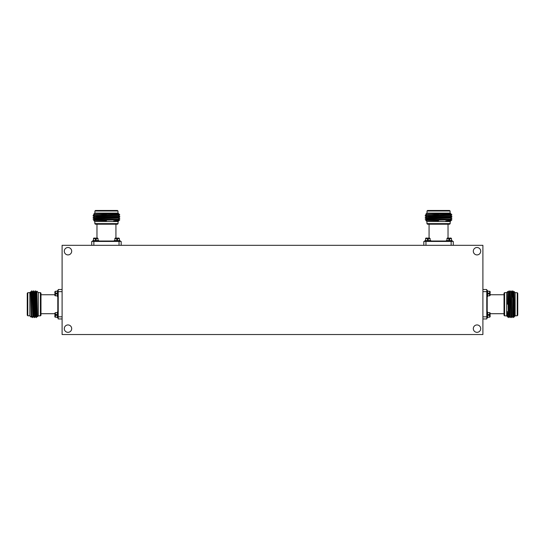 <?xml version="1.0" encoding="UTF-8"?>
<svg xmlns="http://www.w3.org/2000/svg" width="545" height="545" viewBox="0 0 545 545"><rect width="100%" height="100%" fill="white"/><g stroke="black" fill="none" stroke-linecap="round" stroke-linejoin="round"><path stroke-width="0.82" d="M477.011 247.505A3.706 3.706 0 0 0 473.312 251.211A3.706 3.706 0 0 0 477.011 254.91A3.706 3.706 0 0 0 480.717 251.211A3.706 3.706 0 0 0 477.011 247.505M67.989 324.936A3.706 3.706 0 0 0 64.283 328.635A3.706 3.706 0 0 0 67.989 332.341A3.706 3.706 0 0 0 71.688 328.635A3.706 3.706 0 0 0 67.989 324.936M477.011 324.936A3.706 3.706 0 0 0 473.312 328.635A3.706 3.706 0 0 0 477.011 332.341A3.706 3.706 0 0 0 480.717 328.635A3.706 3.706 0 0 0 477.011 324.936M67.989 247.505A3.706 3.706 0 0 0 64.283 251.211A3.706 3.706 0 0 0 67.989 254.91A3.706 3.706 0 0 0 71.688 251.211A3.706 3.706 0 0 0 67.989 247.505M62.096 245.318L62.096 334.528L482.904 334.528L482.904 245.318L62.096 245.318M54.854 294.75L40.977 294.75M54.854 313.709L40.977 313.709M40.398 292.611L40.398 315.848L40.977 315.317L40.977 293.142L40.398 292.611L38.314 292.611M40.398 315.848L38.314 315.848M29.866 292.685L27.781 292.685L27.781 315.773L29.866 315.773M27.781 315.773L27.25 315.194L27.25 293.264L27.781 292.685M29.866 315.882L29.866 292.576L30.67 291.779L31.235 317.245L29.866 315.882M36.876 291.153L37.448 316.74L38.314 315.882L38.314 292.576L36.883 291.153L36.168 292.038L35.486 290.866L34.587 292.038L33.708 290.866L32.809 292.038L31.923 290.866L31.024 292.038L30.67 291.779M37.442 316.74L37.046 316.434L36.154 317.592L35.268 290.866M31.923 290.866L32.816 317.592L31.705 290.866M35.486 290.866L36.379 317.592L36.604 313.736M33.708 290.866L34.601 317.592L33.483 290.866M34.601 317.592L35.275 316.427M32.816 317.592L33.497 316.427L32.605 292.038M31.208 297.175L31.276 296.133M31.412 311.284L31.242 317.245L31.712 316.427L30.827 292.038M34.389 292.038L35.268 316.434L36.147 317.585M36.168 292.038L37.046 316.434M31.038 292.025L31.705 316.434M32.816 292.025L33.695 316.427L34.369 317.585M34.601 292.025L35.48 316.427M36.379 292.025L37.258 316.427M62.096 291.636L58.226 291.636L58.226 289.504L62.096 289.504M58.226 291.636L58.226 316.822L62.096 316.822M62.096 318.961L58.226 318.961L58.226 316.822M504.602 315.848L504.602 292.611L504.023 293.142L504.023 315.317L504.602 315.848L506.687 315.848M517.219 292.685L517.219 315.773L517.75 315.194L517.75 293.264L517.219 292.685L515.134 292.685M513.731 292.038L514.051 291.493L515.134 292.576L515.134 315.882L514.582 316.434L513.519 292.025M513.874 297.175L513.921 294.389M513.765 304.233C513.949 287.801 514.139 287.801 514.33 304.233L514.582 316.216M507.266 316.461L506.687 315.882L506.687 292.576L507.831 291.432L509.289 316.434L508.172 292.025M509.078 316.427L508.396 317.592L508.117 304.233C507.933 287.719 507.742 287.719 507.552 304.233M513.424 309.996L512.859 290.88L513.526 292.038L514.412 316.434L514.18 316.836L513.792 315.173L513.424 309.996L513.424 316.829L512.852 294.784L512.62 290.88L512.341 297.175M509.275 316.427L509.95 317.585L509.289 294.784L509.064 290.866L508.39 292.038M509.957 317.592L509.064 290.866M511.339 311.284L511.067 316.434L511.728 317.585L510.849 290.866L510.168 292.038M511.735 317.592L510.849 290.866M507.245 316.291L507.245 311.454L507.845 317.026L508.396 317.592M514.5 315.133L514.357 316.209M513.424 316.829L513.479 317.531L514.18 316.836M511.081 290.88L511.748 292.038L512.627 316.434L511.735 292.025M510.188 317.585L511.067 316.434L509.957 292.025M507.286 316.434L507.245 311.454M510.849 316.434L509.97 292.038L509.296 290.88M482.904 316.822L486.774 316.822L486.774 318.961L482.904 318.961M486.774 316.822L486.774 291.636L482.904 291.636M482.904 289.504L486.774 289.504L486.774 291.636M450.17 223.62L426.933 223.62L427.464 224.199L449.639 224.199L450.17 223.62L450.17 221.536M427.007 211.004L450.095 211.004L449.516 210.472L427.587 210.472L427.007 211.004L427.007 213.088M426.899 213.088L450.204 213.088L450.756 213.64L426.347 214.478L425.815 214.171L426.899 213.088M431.497 214.349L428.711 214.301M438.555 214.458C422.123 214.274 422.123 214.083 438.555 213.892L450.538 213.64M450.783 220.95L450.204 221.536L426.899 221.536L425.754 220.391L426.347 219.826L425.189 218.933L451.914 218.041L425.189 219.158M426.36 220.037L450.756 219.158L451.914 219.826L438.555 220.105C422.041 220.289 422.041 220.48 438.555 220.671M426.347 214.478L450.756 213.81L451.158 214.042L449.496 214.43L444.318 214.798L451.151 214.798L429.106 215.37L425.202 215.602L431.497 215.881M444.318 214.798L425.189 215.595M438.555 216.93L425.202 217.387L429.106 216.93L451.914 216.263L438.555 216.93M450.613 220.977L445.776 220.977L451.349 220.378L451.914 219.826M449.455 213.722L450.531 213.865M451.151 214.798L451.853 214.744L451.158 214.042M426.347 216.263L450.756 215.37L426.347 216.263L425.202 215.602M445.606 216.883L450.749 217.162L426.347 218.266M450.756 219.158L426.347 219.826M450.756 220.936L445.776 220.977M451.907 218.034L450.749 217.366L429.923 218.041L426.36 218.252L425.202 218.927M451.144 245.318L451.144 241.442L453.283 241.442L453.283 245.318M451.144 241.442L425.958 241.442L425.958 245.318M423.826 245.318L423.826 241.442L425.958 241.442M118.067 223.62L94.83 223.62L95.361 224.199L117.536 224.199L118.067 223.62L118.067 221.536M94.905 211.004L117.992 211.004L117.413 210.472L95.484 210.472L94.905 211.004L94.905 213.088M94.796 213.088L118.102 213.088L118.653 213.64L94.244 214.478L93.713 214.171L94.796 213.088M99.394 214.349L96.608 214.301M106.445 214.458C90.014 214.274 90.014 214.083 106.445 213.892L118.435 213.64M118.681 220.95L118.102 221.536L94.796 221.536L93.651 220.391L94.244 219.826L93.086 218.933L119.811 218.041L93.086 219.158M94.251 220.037L118.653 219.158L119.811 219.826L106.445 220.105C89.939 220.289 89.939 220.48 106.445 220.671M94.244 214.478L118.653 213.81L119.055 214.042L117.386 214.43L112.216 214.798L119.048 214.798L97.003 215.37L93.093 215.602L99.394 215.881M112.216 214.798L93.086 215.595M106.445 216.93L93.093 217.387L97.003 216.93L119.811 216.263L106.445 216.93M118.51 220.977L113.673 220.977L119.246 220.378L119.805 219.826M117.352 213.722L118.428 213.865M119.048 214.798L119.75 214.737L119.055 214.042M94.244 216.263L118.653 215.37L94.244 216.263L93.093 215.602M113.503 216.883L118.64 217.162L94.244 218.266M118.653 219.158L94.244 219.826M118.653 220.936L113.673 220.977M119.798 218.034L118.64 217.366L97.821 218.041L94.251 218.252L93.093 218.927M119.042 245.318L119.042 241.442L121.174 241.442L121.174 245.318M119.042 241.442L93.856 241.442L93.856 245.318M91.717 245.318L91.717 241.442L93.856 241.442M58.226 290.594L57.382 290.594L57.382 296.487L58.226 296.487M57.382 295.812L55.365 295.812A0.504 0.504 0 0 1 54.854 295.308L54.854 293.959L56.537 293.959L56.537 293.121L54.854 293.121L54.854 291.773L54.854 293.121M57.382 291.268L55.365 291.268L54.854 291.773M120.084 240.604L120.084 241.442L120.084 240.604L114.191 240.604L114.191 241.442M114.866 240.604L114.866 238.581A0.504 0.504 0 0 1 115.37 238.076L116.719 238.076L115.37 238.076M116.719 238.076L116.719 238.581L116.719 238.076L115.928 238.076L116.719 238.076L116.719 239.759L117.556 239.759L117.556 238.076L118.905 238.076L117.556 238.076M119.41 240.604L119.41 238.581L118.905 238.076L119.41 238.581L117.556 238.581M56.537 293.121L56.537 293.959M58.226 311.972L57.382 311.972L57.382 317.864L58.226 317.864M57.382 317.19L55.365 317.19A0.504 0.504 0 0 1 54.854 316.686L54.854 315.337L56.537 315.337L56.537 314.499L54.854 314.499L54.854 313.15L54.854 314.499M57.382 312.646L55.365 312.646L54.854 313.15M56.537 314.499L56.537 315.337M117.556 239.759L116.719 239.759M98.706 241.442L98.706 240.604L92.814 240.604L92.814 241.442L92.814 240.604M96.179 238.076L97.528 238.076L96.179 238.076L96.179 239.759L95.341 239.759L95.341 238.581L93.488 238.581L93.488 240.604L93.488 238.581A0.504 0.504 0 0 1 93.992 238.076L95.341 238.076L93.992 238.076L95.341 238.076L95.341 238.581L95.341 238.076L93.992 238.076M98.032 240.604L98.032 238.581L97.528 238.076M95.341 238.076L95.341 238.581M96.179 239.759L95.341 239.759M486.774 296.487L487.618 296.487L487.618 290.594L486.774 290.594M487.618 291.268L489.635 291.268A0.504 0.504 0 0 1 490.146 291.773L490.146 293.121L490.146 291.773L490.146 293.121L489.635 293.121L490.146 293.121L490.146 291.773M487.618 295.812L489.635 295.812L490.146 295.308L490.146 293.959L490.146 295.308M488.463 293.959L488.463 293.121L488.463 293.959L490.146 293.959M488.463 293.121L490.146 293.121M430.809 241.442L430.809 240.604L424.916 240.604L424.916 241.442L424.916 240.604M425.591 240.604L425.591 238.581A0.504 0.504 0 0 1 426.095 238.076L427.444 238.076L426.095 238.076L427.444 238.076L427.444 239.759L428.281 239.759L428.281 238.076L429.63 238.076L428.281 238.076M430.134 240.604L430.134 238.581L429.63 238.076M486.774 317.864L487.618 317.864L487.618 311.972L486.774 311.972M487.618 312.646L489.635 312.646A0.504 0.504 0 0 1 490.146 313.15L490.146 314.499L490.146 313.15M490.146 314.499L489.635 314.499L490.146 314.499L490.146 313.709L490.146 314.499L488.463 314.499L488.463 315.337L490.146 315.337L490.146 316.686L490.146 315.337M487.618 317.19L489.635 317.19L490.146 316.686M488.463 315.337L488.463 314.499M428.281 239.759L427.444 239.759M452.187 240.604L452.187 241.442L452.187 240.604L446.294 240.604L446.294 241.442M446.968 240.604L446.968 238.581A0.504 0.504 0 0 1 447.472 238.076L448.821 238.076L447.472 238.076M449.659 238.076L451.008 238.076L449.659 238.076L449.659 239.759L448.821 239.759L448.821 238.076L448.821 238.581L448.821 238.076L448.031 238.076L448.031 224.199M451.512 240.604L451.512 238.581L451.008 238.076L451.512 238.581L451.512 240.604M449.659 239.759L448.821 239.759M57.797 311.972L57.797 296.487M487.203 296.487L487.203 311.972M430.809 241.019L446.294 241.019M98.706 241.019L114.191 241.019M55.365 293.121L55.365 291.268M55.365 295.812L55.365 293.959M114.866 238.581L116.719 238.581M55.365 314.499L55.365 312.646M55.365 317.19L55.365 315.337M96.179 238.581L98.032 238.581M489.635 293.959L489.635 295.812M489.635 291.268L489.635 293.121M428.281 238.581L430.134 238.581M425.591 238.581L427.444 238.581M489.635 315.337L489.635 317.19M489.635 312.646L489.635 314.499M449.659 238.581L451.512 238.581M446.968 238.581L448.821 238.581M31.917 316.427L32.584 317.585M487.203 313.709L486.774 314.138M490.146 294.75L504.023 294.75M504.602 292.611L506.687 292.611M515.134 315.773L517.219 315.773M490.146 313.709L504.023 313.709M512.838 316.427L513.479 317.531M511.953 292.038L512.62 290.88M507.497 316.427L507.845 317.026M512.641 316.427L511.973 317.585M487.203 294.75L486.774 294.32M448.031 241.019L448.46 241.442M429.072 238.076L429.072 224.199M426.933 223.62L426.933 221.536M450.095 213.088L450.095 211.004M450.749 215.384L451.853 214.744M450.756 217.373L451.907 216.494M426.36 218.054L425.202 217.387M450.749 218.947L451.907 218.272M450.749 220.725L451.349 220.378M426.36 214.689L425.202 215.364M450.749 215.582L451.907 216.249M426.36 216.474L425.202 217.142M429.072 241.019L428.643 241.442M115.928 241.019L116.358 241.442M96.969 238.076L96.969 224.199M94.83 223.62L94.83 221.536M117.992 213.088L117.992 211.004M115.928 238.076L115.928 224.199M118.64 215.384L119.743 214.744M118.653 217.373L119.798 216.494M94.251 218.054L93.093 217.387M118.64 218.947L119.798 218.272M118.64 220.725L119.246 220.378M94.251 214.689L93.093 215.364M118.64 215.582L119.798 216.249M94.251 216.474L93.093 217.142M96.969 241.019L96.54 241.442"/></g></svg>

